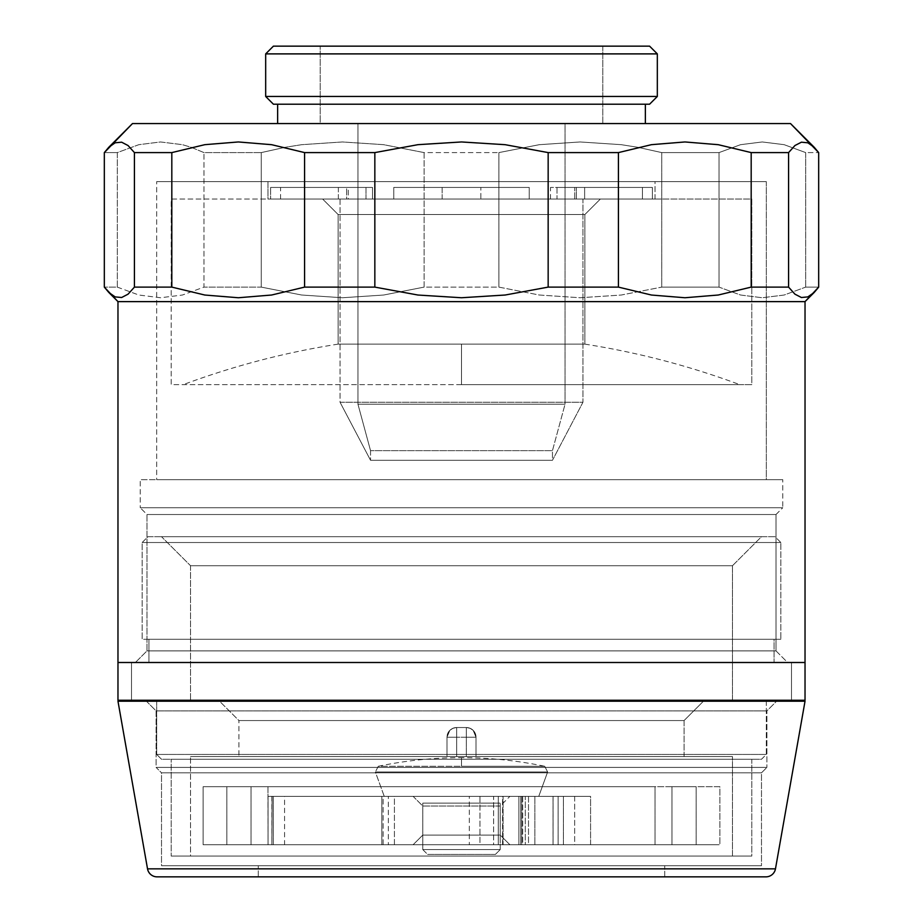 <?xml version="1.0" encoding="UTF-8"?>
<svg xmlns="http://www.w3.org/2000/svg" width="923" height="923" viewBox="0 0 923 923"><rect width="100%" height="100%" fill="white"/><g stroke="black" fill="none" stroke-linecap="round" stroke-linejoin="round"><path stroke-width="0.69" stroke-dasharray="4.62 3.46" d="M761.487 772.828L161.513 772.828L156.091 767.405L766.909 767.405L761.487 772.828L761.487 865.716L161.513 865.716L161.513 772.828L761.487 772.828L161.513 772.828L161.513 865.716L761.487 865.716L761.487 772.828L766.909 767.405L156.091 767.405L156.091 710.895L146.422 701.215L776.578 701.215L766.909 710.895L156.091 710.895L766.909 710.895L766.909 767.405L766.909 710.895L156.091 710.895L156.091 767.405L766.909 767.405L156.091 767.405L161.513 772.828L761.487 772.828M258.278 865.716L664.722 865.716L664.722 876.85L258.278 876.85L258.278 865.716L262.19 865.716L258.278 865.716L258.278 876.85L664.722 876.85L664.722 865.716L461.5 865.716L761.487 865.716L258.278 865.716M117.971 701.215L805.029 701.215L117.971 701.215M146.422 701.215L776.578 701.215L146.422 701.215L156.091 710.895L766.909 710.895L776.578 701.215L146.422 701.215M161.513 865.716L432.091 865.716L161.513 865.716M764.475 876.85L158.525 876.85M258.278 876.85L664.722 876.85L258.278 876.85M775.47 868.855L147.53 868.855L775.47 868.855A9.68 9.68 0 0 1 765.94 876.85L157.06 876.85M422.792 803.137L500.208 803.137L422.792 803.137L422.792 849.587L427.626 854.433L495.374 854.433L500.208 849.587L422.792 849.587L500.208 849.587L500.208 803.137L500.208 849.587L422.792 849.587L422.792 803.137L500.208 803.137L422.792 803.137M506.981 796.364L384.245 796.364L538.755 796.364L547.627 771.986L544.72 766.286L378.28 766.286L375.373 771.986L547.627 771.986L375.373 771.986L384.245 796.364L506.981 796.364M378.28 766.286C405.716 760.54 433.452 757.668 461.488 757.656L461.5 766.286L461.5 757.656L461.5 766.286L544.72 766.286L461.5 766.286L461.5 757.656C489.548 757.668 517.284 760.54 544.72 766.286L547.627 771.986L538.755 796.364L384.245 796.364L375.373 771.986L547.627 771.986L375.373 771.986L378.28 766.286L544.72 766.286M427.626 854.433L495.374 854.433L427.626 854.433L422.792 849.587L500.208 849.587L495.374 854.433L427.626 854.433M156.679 754.437L161.513 759.271L761.487 759.271L766.321 754.437L156.679 754.437L766.321 754.437L766.321 701.215L156.679 701.215L156.679 754.437L156.679 701.215L732.458 701.215L190.542 701.215L190.542 565.73L161.513 536.701L761.487 536.701L732.458 565.73L190.542 565.73L732.458 565.73L732.458 701.215L434.941 701.215L703.43 701.215L684.07 720.563L238.93 720.563L219.57 701.215L703.43 701.215L219.57 701.215L238.93 720.563L684.07 720.563L684.07 756.56L476.014 756.56L476.014 737.212L475.276 733.497L473.176 730.37L470.038 728.27L466.334 727.532L456.666 727.532L452.951 728.27L449.813 730.37L447.724 733.508L446.986 737.212L446.986 756.56L238.93 756.56L238.93 720.563L238.93 756.56L684.07 756.56L238.93 756.56L446.986 756.56L446.986 737.212L447.724 733.497L449.824 730.37L452.962 728.27L456.666 727.532L466.334 727.532L470.049 728.27L473.187 730.37L475.276 733.508L476.014 737.212L476.014 756.56L684.07 756.56L684.07 720.563L238.93 720.563L684.07 720.563L703.43 701.215L131.516 701.215L791.484 701.215L131.516 701.215L766.321 701.215L156.679 701.215L766.321 701.215L766.321 754.437L156.679 754.437L766.321 754.437L761.487 759.271L161.513 759.271L760.044 759.271L161.513 759.271L156.679 754.437M780.835 542.516L775.032 536.701L147.968 536.701L142.165 542.516L780.835 542.516L142.165 542.516L142.165 639.281L780.835 639.281L780.835 542.516L780.835 639.281L142.165 639.281L142.165 542.516L780.835 542.516L142.165 542.516L147.968 536.701L775.032 536.701L149.48 536.701L775.032 536.701L780.835 542.516M791.484 700.245L791.484 662.506L131.516 662.506L131.516 700.245L131.516 662.506L791.484 662.506L131.516 662.506L791.484 662.506L791.484 700.245L131.516 700.245L131.516 662.506L791.484 662.506L791.484 700.245L789.892 700.245L791.484 700.245L791.484 662.506L148.938 662.506L774.062 662.506L774.062 639.281L148.938 639.281L148.938 662.506L148.938 639.281L774.062 639.281L148.938 639.281L774.062 639.281L774.062 662.506L148.938 662.506L805.029 662.506L117.971 662.506L791.484 662.506L131.516 662.506L131.516 700.245L461.5 700.245L117.971 700.245L791.484 700.245M190.542 756.56L732.458 756.56L732.458 856.048L190.542 856.048L190.542 756.56L190.542 856.048L461.5 856.048L171.193 856.048L751.807 856.048L751.807 759.271L171.193 759.271L171.193 856.048L171.193 759.271L751.807 759.271L751.807 856.048L171.193 856.048L732.458 856.048L190.542 856.048L732.458 856.048L732.458 756.56L190.542 756.56M751.807 856.048L489.951 856.048L751.807 856.048M732.458 756.56L191.846 756.56L732.458 756.56M190.542 701.215L732.458 701.215L732.458 565.73L190.542 565.73L190.542 701.215M219.57 701.215L414.3 701.215L219.57 701.215M732.458 565.73L761.487 536.701L161.513 536.701L190.542 565.73L732.458 565.73M161.513 536.701L761.487 536.701L161.513 536.701M780.835 639.281L492.801 639.281L780.835 639.281M774.062 662.506L492.132 662.506L774.062 662.506M791.484 701.215L493.84 701.215L791.484 701.215M171.193 759.271L751.807 759.271L171.193 759.271M456.666 727.532L466.334 727.532L456.666 727.532L466.334 727.532L456.666 727.532L456.666 756.56L466.334 756.56L466.334 737.212L456.666 737.212L466.334 737.212L466.334 756.56L456.666 756.56L456.666 737.212L466.334 737.212L466.334 727.532L456.666 727.532L452.962 728.27L449.824 730.37L446.986 737.212L446.986 756.56L446.986 737.212A9.68 9.68 0 0 1 456.666 727.532C450.782 728.109 447.563 731.339 446.986 737.212L456.666 737.212L456.666 727.532L466.334 727.532A9.68 9.68 0 0 1 476.014 737.212L476.014 756.56L476.014 737.212L476.014 756.56L476.014 737.212L473.187 730.37L470.049 728.27L466.334 727.532L466.334 737.212L476.014 737.212C475.437 731.339 472.218 728.109 466.334 727.532L466.334 756.56L476.014 756.56L476.014 737.212L446.986 737.212L446.986 756.56L456.666 756.56L456.666 727.532L456.666 756.56L446.986 756.56L446.986 737.212L456.666 737.212L446.986 737.212C447.563 731.339 450.782 728.109 456.666 727.532A9.68 9.68 0 0 0 446.986 737.212L449.813 730.37L452.951 728.27L456.666 727.532M466.334 737.212L476.014 737.212L476.014 756.56L466.334 756.56L466.334 727.532C472.218 728.109 475.437 731.339 476.014 737.212L466.334 737.212M476.014 737.212A9.68 9.68 0 0 0 466.334 727.532L470.038 728.27L473.176 730.37L476.014 737.212M117.971 662.506L805.029 662.506L117.971 662.506M671.979 786.684L696.161 786.684L696.161 844.753L671.979 844.753L671.979 786.684L672.89 786.684L671.979 786.684L671.979 844.753L696.161 844.753L671.979 844.753L696.161 844.753L696.161 786.684L671.979 786.684M226.839 786.684L251.021 786.684L251.021 844.753L226.839 844.753L226.839 786.684L227.75 786.684L226.839 786.684L226.839 844.753L251.021 844.753L226.839 844.753L251.021 844.753L251.021 786.684L226.839 786.684M500.208 806.044L422.792 806.044L413.112 796.364L509.888 796.364L500.208 806.044L500.208 835.073L509.888 844.753L413.112 844.753L422.792 835.073L500.208 835.073L422.792 835.073L422.792 806.044L500.208 806.044L422.792 806.044L422.792 835.073L500.208 835.073L500.208 806.044L509.888 796.364L413.112 796.364L508.954 796.364L413.112 796.364L422.792 806.044L500.208 806.044M268.051 844.753L273.323 844.753L273.323 796.364L268.051 796.364L268.051 844.753L267.958 786.684L655.042 786.684L655.042 844.753L563.422 844.753L563.422 796.364L521.841 796.364L521.841 844.753L268.051 844.753L528.51 844.753L528.51 796.364L525.279 796.364L525.279 844.753L479.96 844.753L479.96 796.364L525.279 796.364L525.279 844.753L388.329 844.753L388.329 796.364L469.322 796.364L469.322 844.753L383.114 844.753L383.114 796.364L273.323 796.364L273.323 844.753L383.114 844.753L268.051 844.753L267.958 796.364L272.077 796.364L271.881 844.753L381.845 844.753L381.845 796.364L284.561 796.364L284.561 844.753L493.609 844.753L493.609 796.364L394.421 796.364L394.421 844.753L503.081 844.753L503.081 796.364L558.115 796.364L558.115 844.753L498.305 844.753L498.305 796.364L553.062 796.364L553.062 844.753L272.077 844.753L655.042 844.753L522.695 844.753L522.695 796.364L518.888 796.364L518.888 844.753L522.695 844.753L522.695 796.364L574.66 796.364L574.66 844.753L502.562 844.753L502.562 796.364L534.855 796.364L534.855 844.753L534.855 796.364L520.745 796.364L520.745 844.753L534.855 844.753L498.305 844.753L553.062 844.753L553.027 796.364L590.582 796.364L590.582 844.753L655.042 844.753L655.042 786.684L203.129 786.684L203.129 844.753L719.871 844.753L719.871 786.684L203.129 786.684L651.315 786.684L267.958 786.684L267.958 796.364L590.582 796.364L268.051 796.364L268.051 844.753M719.871 786.684L511.907 786.684L719.871 786.684L719.871 844.753L203.129 844.753L714.91 844.753L203.129 844.753L203.129 786.684L719.871 786.684M509.888 844.753L413.112 844.753L509.888 844.753L500.208 835.073L422.792 835.073L413.112 844.753L509.888 844.753M381.845 796.364L394.421 796.364L394.421 844.753L381.845 844.753L381.845 796.364M502.562 796.364L498.293 796.364L498.293 844.753L502.562 844.753L502.562 796.364M493.609 796.364L503.081 796.364L503.081 844.753L493.609 844.753L493.609 796.364M518.888 844.753L518.888 796.364L520.745 796.364L520.745 844.753L518.888 844.753M388.329 796.364L383.114 796.364L383.114 844.753L388.329 844.753L388.329 796.364M479.96 796.364L469.322 796.364L469.322 844.753L479.96 844.753L479.96 796.364M590.582 796.364L574.66 796.364L574.66 844.753L590.582 844.753L590.582 796.364M528.51 796.364L528.51 844.753L521.841 844.753L521.841 796.364L528.51 796.364M272.077 796.364L284.561 796.364L284.561 844.753L271.87 844.753L272.077 796.364M558.115 796.364L553.027 796.364L553.027 844.753L558.127 844.753L558.115 796.364L558.115 844.753M553.062 796.364L563.422 796.364L563.422 844.753L553.062 844.753L553.062 796.364M146.999 650.888L776.001 650.888L787.619 662.506L135.381 662.506L146.999 650.888L146.999 514.515L140.227 507.742L782.773 507.742L776.001 514.515L146.999 514.515L776.001 514.515L776.001 650.888L146.999 650.888L776.001 650.888L776.001 514.515L146.999 514.515L146.999 650.888L135.381 662.506L787.619 662.506L136.962 662.506L787.619 662.506L776.001 650.888L146.999 650.888M372.488 187.438L366.004 187.438L366.004 199.045L372.488 199.045L372.488 187.438L372.488 199.045L348.294 199.045L461.5 199.045L340.056 199.045L340.056 402.266L370.538 460.289L370.538 450.643L357.951 404.193L357.951 123.567L565.049 123.567L565.049 404.193L357.951 404.193L565.049 404.193L552.462 450.643L370.538 450.643L552.462 450.643L552.462 460.289L370.538 460.289L552.462 460.289L582.944 402.266L340.056 402.266L582.944 402.266L582.944 199.045L461.5 199.045L584.64 199.045L338.36 199.045L348.294 199.045L348.294 187.438L372.488 187.438M277.638 123.567L645.362 123.567L277.638 123.567M645.362 104.207L273.416 104.207L645.362 104.207M320.212 46.15L602.788 46.15L602.788 123.567L320.212 123.567L320.212 46.15L320.212 123.567L602.788 123.567L320.212 123.567L602.788 123.567L602.788 46.15L320.212 46.15M655.042 199.045L655.042 181.623L267.958 181.623L267.958 199.045L393.763 199.045L393.763 187.438L529.237 187.438L529.237 199.045L655.042 199.045L652.376 199.045L652.376 187.438L584.64 187.438L584.64 199.045L338.36 199.045L338.36 187.438L270.624 187.438L270.624 199.045L267.958 199.045L461.5 199.045L267.958 199.045L267.958 181.623L461.5 181.623L156.679 181.623L766.321 181.623L766.321 479.683L156.679 479.683L156.679 181.623L156.679 479.683L461.5 479.683L140.227 479.683L782.773 479.683L782.773 507.742L140.227 507.742L140.227 479.683L140.227 507.742L782.773 507.742L782.773 479.683L140.227 479.683L766.321 479.683L156.679 479.683L766.321 479.683L766.321 181.623L156.679 181.623L655.042 181.623L267.958 181.623L655.042 181.623L655.042 199.045L461.5 199.045L655.042 199.045M805.687 287.111L805.687 152.595L818.678 152.595L805.687 152.595L784.123 144.669L762.248 141.957L740.511 144.692L719.029 152.595L719.029 287.111L661.745 287.111L661.745 152.595L719.029 152.595L661.745 152.595L637.885 147.311L621.225 144.669L580.094 141.957L539.263 144.692L498.893 152.595L498.893 287.111L424.107 287.111L424.107 152.595L498.893 152.595L424.107 152.595L383.587 144.669L342.456 141.957L301.625 144.692L285.115 147.311L261.255 152.595L261.255 287.111L203.971 287.111L203.971 152.595L261.255 152.595L203.971 152.595L191.269 147.311L182.408 144.669L160.521 141.957L138.796 144.692L117.313 152.595L117.313 287.111L104.322 287.111L117.313 287.111L138.796 295.014L160.521 297.748L182.408 295.037L203.971 287.111L261.255 287.111L301.625 295.014L342.456 297.748L383.587 295.037L424.107 287.111L498.893 287.111L539.263 295.014L580.094 297.748L621.225 295.037L661.745 287.111L719.029 287.111L740.511 295.014L762.248 297.748L784.123 295.037L805.687 287.111L818.678 287.111L805.687 287.111L805.687 152.595L784.123 144.669L762.248 141.957L740.511 144.692L719.029 152.595L719.029 287.111L740.511 295.014L762.248 297.748L784.123 295.037L805.687 287.111M104.322 152.595L117.313 152.595L104.322 152.595M117.971 301.625L805.029 301.625L117.971 301.625M782.773 479.683L492.986 479.683L782.773 479.683M766.321 181.623L491.382 181.623L766.321 181.623M582.944 199.045L573.702 199.045L582.944 199.045L582.944 402.266L340.056 402.266L340.056 199.045L582.944 199.045M340.056 402.266L582.944 402.266L552.462 460.289L370.538 460.289L340.056 402.266M370.538 450.643L370.538 460.289L552.462 460.289L552.462 450.643L370.538 450.643L552.462 450.643L565.049 404.193L357.951 404.193L370.538 450.643M357.951 123.567L357.951 404.193L565.049 404.193L565.049 123.567L357.951 123.567M565.049 123.567L359.947 123.567L565.049 123.567M273.416 46.15L649.584 46.15L273.416 46.15M602.788 46.15L322.935 46.15L602.788 46.15M657.326 96.465L265.674 96.465L657.326 96.465M265.674 53.892L657.326 53.892L265.674 53.892M132.485 123.567L790.515 123.567L132.485 123.567M645.362 123.567L281.169 123.567L645.362 123.567M529.237 199.045L529.237 187.438L529.237 199.045L480.848 199.045L480.848 187.438L529.237 187.438L529.237 199.045M442.152 199.045L442.152 187.438L480.848 187.438L480.848 199.045L393.763 199.045L393.763 187.438L442.152 187.438L442.152 199.045M393.763 199.045L393.763 187.438L393.763 199.045M529.237 187.438L393.763 187.438L529.237 187.438M280.557 199.045L280.557 187.438L270.624 187.438L270.624 199.045L346.644 199.045L346.644 187.438L280.557 187.438L280.557 199.045M366.004 199.045L366.004 187.438L346.644 187.438L346.644 199.045L366.004 199.045M338.36 199.045L338.36 187.438L348.294 187.438L348.294 199.045L338.36 199.045M270.624 187.438L370.838 187.438L270.624 187.438M574.706 199.045L574.706 187.438L584.64 187.438L584.64 199.045L550.512 199.045L556.996 199.045L556.996 187.438L550.512 187.438L574.706 187.438L574.706 199.045M576.356 199.045L576.356 187.438L556.996 187.438L556.996 199.045L642.443 199.045L642.443 187.438L576.356 187.438L576.356 199.045M652.376 199.045L652.376 187.438L642.443 187.438L642.443 199.045L652.376 199.045M584.64 187.438L652.376 187.438L584.64 187.438M117.313 287.111L138.796 295.014L160.521 297.748L182.408 295.037L203.971 287.111L203.971 152.595L191.269 147.311L182.408 144.669L160.521 141.957L138.796 144.692L117.313 152.595L117.313 287.111M285.115 147.311L261.255 152.595L261.255 287.111L301.625 295.014L342.456 297.748L383.587 295.037L424.107 287.111L424.107 152.595L383.587 144.669L342.456 141.957L301.625 144.692L285.126 147.311M637.874 147.311L621.225 144.669L580.094 141.957L539.263 144.692L498.893 152.595L498.893 287.111L539.263 295.014L580.094 297.748L621.225 295.037L661.745 287.111L661.745 152.595L637.885 147.311M776.001 514.515L782.773 507.742L140.227 507.742L146.999 514.515L776.001 514.515M584.882 214.528L338.118 214.528L322.635 199.045L600.365 199.045L584.882 214.528L584.882 344.129L338.118 344.129L338.118 214.528L584.882 214.528L338.118 214.528L338.118 344.129L584.882 344.129L461.5 344.129L461.5 384.626L461.5 344.129L461.5 384.626L739.715 384.626L461.5 384.626L461.5 344.129L338.118 344.129L584.882 344.129L584.882 214.528L600.365 199.045L171.193 199.045L171.193 384.626L751.807 384.626L751.807 199.045L322.635 199.045L338.118 214.528L584.882 214.528M461.5 384.626L171.193 384.626L171.193 199.045L751.807 199.045L751.807 384.626L461.5 384.626M751.807 384.626L489.951 384.626L751.807 384.626M498.293 796.364L498.293 844.753M271.87 796.364L271.87 844.753M550.512 199.045L550.512 187.438M584.882 344.129C637.851 352.436 689.458 365.935 739.715 384.626M338.118 344.129C285.149 352.436 233.542 365.935 183.285 384.626"/><path stroke-width="1.38" d="M158.525 876.85L765.94 876.85A9.68 9.68 0 0 0 775.47 868.855L147.53 868.855A9.68 9.68 0 0 0 157.06 876.85L764.475 876.85M157.06 876.85A9.68 9.68 0 0 1 147.53 868.855L117.971 701.215L147.53 868.855L775.47 868.855L805.029 701.215L117.971 701.215L805.029 701.215L775.47 868.855M791.484 701.215L791.484 700.245L791.484 701.215M131.516 700.245L131.516 701.215L131.516 700.245M117.971 662.506L117.971 700.245L805.029 700.245L805.029 662.506L117.971 662.506L805.029 662.506L117.971 662.506L117.971 301.625L805.029 301.625L814.259 292.395L807.867 296.894L801.418 297.518L794.945 294.172L788.577 287.111L751.184 287.111L718.279 295.014L684.981 297.748L651.453 295.037L618.422 287.111L548.158 287.111L505.227 295.014L461.512 297.748L417.981 295.037L374.842 287.111L304.578 287.111L271.662 295.014L238.376 297.748L204.848 295.037L171.816 287.111L134.423 287.111L128.066 294.16L121.651 297.506L115.179 296.906L108.741 292.395L117.971 301.625L117.971 662.506L805.029 662.506L805.029 700.245L117.971 700.245L117.971 662.506M657.326 53.892L649.584 46.15L273.416 46.15L265.674 53.892L657.326 53.892L265.674 53.892L265.674 96.465L273.416 104.207L649.584 104.207L657.326 96.465L265.674 96.465L657.326 96.465L657.326 53.892L657.326 96.465L649.584 104.207L273.416 104.207L265.674 96.465L265.674 53.892L273.416 46.15L649.584 46.15L657.326 53.892M814.259 147.311L790.515 123.567L132.485 123.567L108.741 147.311L115.179 142.788L121.651 142.2L128.066 145.546L134.423 152.595L171.816 152.595L204.848 144.669L238.376 141.957L271.662 144.692L304.578 152.595L374.842 152.595L417.981 144.669L461.512 141.957L505.204 144.692L548.158 152.595L618.422 152.595L651.453 144.669L684.981 141.957L718.279 144.692L751.184 152.595L788.577 152.595L794.945 145.522L801.418 142.188L807.867 142.811L814.259 147.311L818.678 152.595L818.678 287.111L805.029 301.625L117.971 301.625L104.322 287.111L104.322 152.595L132.485 123.567L790.515 123.567L818.678 152.595L818.678 287.111L814.259 292.395L807.867 296.894L801.418 297.518L794.945 294.172L788.577 287.111L788.577 152.595L751.184 152.595L751.184 287.111L788.577 287.111L788.577 152.595L794.945 145.522L801.418 142.188L807.867 142.811L814.259 147.311M645.362 123.567L645.362 104.207L645.362 123.567M277.638 104.207L277.638 123.567L277.638 104.207M805.029 662.506L805.029 301.625L805.029 662.506M171.816 287.111L171.816 152.595L134.423 152.595L134.423 287.111L171.816 287.111L171.816 152.595L204.848 144.669L238.376 141.957L271.662 144.692L304.578 152.595L304.578 287.111L374.842 287.111L374.842 152.595L304.578 152.595L304.578 287.111L271.662 295.014L238.376 297.748L204.848 295.037L171.816 287.111M548.158 152.595L548.158 287.111L618.422 287.111L618.422 152.595L548.158 152.595L548.158 287.111L505.227 295.014L461.512 297.748L417.981 295.037L374.842 287.111L374.842 152.595L417.981 144.669L461.512 141.957L505.204 144.692L548.158 152.595M134.423 287.111L128.066 294.16L121.651 297.506L115.179 296.906L108.741 292.395L104.322 287.111L104.322 152.595L108.741 147.311L115.179 142.788L121.651 142.2L128.066 145.546L134.423 152.595L134.423 287.111M751.184 287.111L718.279 295.014L684.981 297.748L651.453 295.037L618.422 287.111L618.422 152.595L651.453 144.669L684.981 141.957L718.279 144.692L751.184 152.595L751.184 287.111"/></g></svg>
